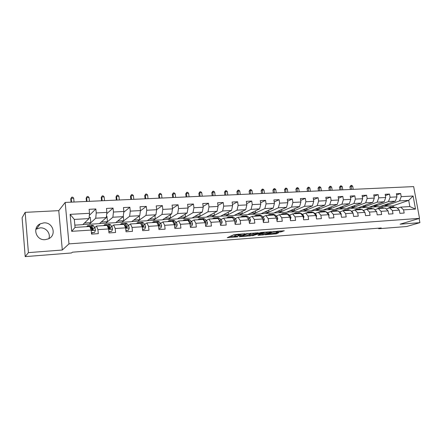 <?xml version="1.0" encoding="UTF-8"?>
<svg xmlns="http://www.w3.org/2000/svg" width="442" height="442" viewBox="0 0 442 442"><rect width="100%" height="100%" fill="white"/><g stroke="black" fill="none" stroke-linecap="round" stroke-linejoin="round"><path stroke-width="0.66" d="M245.078 233.746L234.155 234.603L227.26 237.669L237.785 236.818L234.619 236.818L234.752 236.531L241.387 235.299L238.21 235.293L238.934 234.746L245.078 233.746M43.802 222.884L40.233 223.834C31.918 227.514 36.073 240.73 45.233 239.663L48.443 238.84C56.996 235.332 53.073 221.928 43.802 222.884M48.847 238.641C50.907 233.437 45.962 227.337 40.1 227.884L35.835 229.282M280.769 231.928L284.3 230.757L272.819 231.707L265.211 234.763L276.488 233.812L278.687 232.724L267.686 234.089L272.67 232.138L277.278 231.542L276.173 232.232L280.769 231.928L280.852 230.973M400.12 224.177L419.9 222.663L406.634 226.519L378.717 228.724L381.214 227.967L72.433 252.189L71.493 252.968L25.205 256.62L28.41 252.62L62.305 250.023L68.974 243.879L419.524 218.354L400.12 224.177M258.238 232.801L246.371 233.691L239.244 236.752L250.94 235.768L258.222 232.691M260.995 232.459L271.427 231.718L263.835 234.779L257.968 235.321L261.045 233.945L257.758 234.155L252.249 235.768L260.995 232.459M68.974 243.879L65.178 202.436L413.673 186.601L419.524 218.354M396.601 194.977L400.634 193.502L396.375 193.718L396.944 196.883L390.071 197.254L389.501 194.066L385.164 194.287L385.728 197.486L378.722 197.856L378.164 194.64L373.744 194.867L374.302 198.093L367.164 198.475L366.606 195.226L362.103 195.452L362.655 198.718L355.379 199.104L354.827 195.823L350.235 196.055L350.782 199.353L343.362 199.745L342.815 196.436L338.136 196.673L338.677 199.999L331.113 200.403L330.572 197.055L325.798 197.298L326.334 200.657L318.621 201.071L318.085 197.69L313.212 197.933L313.748 201.331L305.875 201.751L305.345 198.336L300.378 198.585L300.903 202.016L292.875 202.447L292.35 198.994L287.283 199.254L287.803 202.718L279.604 203.154L279.09 199.668L273.913 199.928L274.427 203.43L266.062 203.878L265.554 200.353L260.272 200.624L260.78 204.16L252.238 204.618L251.736 201.055L246.343 201.331L246.84 204.906L238.116 205.37L237.625 201.773L232.122 202.049L232.608 205.663L223.702 206.138L223.216 202.502L217.591 202.79L218.072 206.442L208.972 206.928L208.497 203.248L202.751 203.541L203.221 207.237L193.922 207.729L193.452 204.011L187.579 204.309L188.043 208.044L178.54 208.552L178.082 204.795L172.082 205.099L172.529 208.873L162.811 209.392L162.369 205.591L156.23 205.9L156.672 209.723L146.733 210.254L146.302 206.403L140.02 206.723L140.451 210.585L130.285 211.132L129.865 207.237L123.445 207.563L123.859 211.475L113.461 212.027L113.053 208.094L106.483 208.425L106.887 212.381L96.245 212.95L95.848 208.967L89.124 209.309L89.516 213.309L70.112 214.348L71.687 231.326L75.057 227.392L89.803 226.475L91.151 230.067L91.549 234.116L98.306 233.658L97.903 229.63L96.511 226.061L107.124 225.398L108.583 228.939L108.992 232.94L115.594 232.492L115.18 228.514L113.677 224.989L124.047 224.348L125.611 227.84L126.031 231.79L132.484 231.354L132.053 227.426L130.456 223.95L140.589 223.315L142.252 226.763L142.683 230.669L148.993 230.243L148.551 226.354L146.855 222.928L156.761 222.309L158.518 225.713L158.965 229.569L165.126 229.155L164.678 225.315L162.888 221.928L172.579 221.326L174.424 224.685L174.883 228.497L180.911 228.094L180.447 224.293L178.568 220.956L188.049 220.365L189.977 223.68L190.447 227.448L196.342 227.055L195.872 223.298L193.911 220L203.182 219.425L205.198 222.691L205.674 226.426L211.442 226.033L210.961 222.32L208.917 219.066L218 218.503L220.088 221.729L220.575 225.42L226.221 225.039L225.729 221.365L223.613 218.155L232.498 217.602L234.663 220.79L235.155 224.437L240.68 224.066L240.183 220.431L237.995 217.26L246.691 216.718L248.929 219.867L249.432 223.475L254.841 223.111L254.338 219.514L252.073 216.381L260.598 215.851L262.896 218.961L263.41 222.536L268.708 222.177L268.195 218.619L265.869 215.525L274.211 215.005L276.576 218.077L277.095 221.613L282.289 221.26L281.764 217.74L279.377 214.685L287.554 214.177L289.98 217.21L290.504 220.707L295.593 220.365L295.063 216.884L292.615 213.862L300.626 213.359L303.113 216.359L303.643 219.823L308.627 219.486L308.091 216.039L305.588 213.05L313.444 212.563L315.98 215.53L316.516 218.956L321.4 218.624L320.859 215.215L318.301 212.259L326.003 211.784L328.594 214.713L329.135 218.105L333.925 217.784L333.378 214.403L330.771 211.486L338.318 211.016L340.959 213.911L341.511 217.271L346.202 216.956L345.65 213.613L342.992 210.723L350.401 210.265L353.086 213.132L353.639 216.453L358.247 216.144L357.688 212.834L354.981 209.978L362.247 209.525L364.976 212.359L365.54 215.652L370.053 215.348L369.49 212.066L366.744 209.248L373.871 208.806L376.645 211.607L377.208 214.867L381.639 214.569L381.07 211.32L378.28 208.53L385.275 208.094L388.093 210.867L388.662 214.094L393.004 213.801L392.435 210.585L389.606 207.823L396.468 207.397L399.325 210.138L399.894 213.337L404.165 213.05L403.585 209.862L400.717 207.132L409.822 206.569L408.695 200.386L399.596 200.906L384.048 206.364L387.954 204.906L387.767 203.834M400.634 193.502L401.203 196.657L413.104 196.021L415.508 209.094L403.585 209.862M399.325 210.138L392.435 210.585M388.093 210.867L381.07 211.32M376.645 211.607L369.49 212.066M364.976 212.359L357.688 212.834M353.086 213.132L345.65 213.613M340.959 213.911L333.378 214.403M328.594 214.713L320.859 215.215M315.98 215.53L308.091 216.039M303.113 216.359L295.063 216.884M289.98 217.21L281.764 217.74M276.576 218.077L268.195 218.619M262.896 218.961L254.338 219.514M248.929 219.867L240.183 220.431M234.663 220.79L225.729 221.365M220.088 221.729L210.961 222.32M205.198 222.691L195.872 223.298M189.977 223.68L180.447 224.293M174.424 224.685L164.678 225.315M158.518 225.713L148.551 226.354M142.252 226.763L132.053 227.426M125.611 227.84L115.18 228.514M108.583 228.939L97.903 229.63M91.151 230.067L71.687 231.326M373.181 207.027L388.49 201.541L395.352 201.149L379.893 206.618L373.181 207.027L377.026 205.558L376.833 204.436M386.192 209L389.606 207.823M395.352 201.149L396.944 196.883M388.49 201.541L390.071 197.254M362.12 207.696L377.181 202.182L384.164 201.784L368.954 207.281L362.12 207.696L365.899 206.221L365.7 205.044M374.805 209.751L378.28 208.53M384.164 201.784L385.728 197.486M377.181 202.182L378.722 197.856M350.854 208.381L365.65 202.839L372.772 202.436L357.81 207.961L350.854 208.381L354.567 206.9L354.357 205.663M363.247 210.502L366.744 209.248M372.772 202.436L374.302 198.093M365.65 202.839L367.164 198.475M339.379 209.077L353.898 203.508L361.153 203.093L346.467 208.646L339.379 209.077L343.02 207.585L342.804 206.292M351.539 211.243L354.981 209.978M361.153 203.093L362.655 198.718M353.898 203.508L355.379 199.104M327.688 209.79L341.92 204.193L349.318 203.768L334.909 209.348L327.688 209.79L331.257 208.292L331.036 206.922M339.611 212L342.992 210.723M349.318 203.768L350.782 199.353M341.92 204.193L343.362 199.745M315.776 210.508L329.704 204.884L337.246 204.458L323.135 210.066L315.776 210.508L319.268 209.005L319.041 207.563M327.445 212.768L330.771 211.486M337.246 204.458L338.677 199.999M329.704 204.884L331.113 200.403M303.643 211.248L317.251 205.596L324.942 205.154L311.135 210.795L303.643 211.248L307.052 209.735L306.814 208.215M315.041 213.552L318.301 212.259M324.942 205.154L326.334 200.657M317.251 205.596L318.621 201.071M291.272 212L304.544 206.32L312.395 205.873L298.908 211.536L291.272 212L294.593 210.48L294.35 208.867M302.394 214.359L305.588 213.05M312.395 205.873L313.748 201.331M304.544 206.32L305.875 201.751M278.659 212.762L291.587 207.055L299.593 206.602L286.449 212.293L278.659 212.762L281.897 211.237L281.642 209.53M289.488 215.177L292.615 213.862M299.593 206.602L300.903 202.016M291.587 207.055L292.875 202.447M265.802 213.547L278.361 207.806L286.532 207.342L273.742 213.061L265.802 213.547L268.946 212.011L268.681 210.193M276.327 216.011L279.377 214.685M286.532 207.342L287.803 202.718M278.361 207.806L279.604 203.154M252.686 214.342L264.868 208.574L273.206 208.099L260.786 213.851L252.686 214.342L255.736 212.801L255.459 210.862M262.891 216.862L265.869 215.525M273.206 208.099L274.427 203.43M264.868 208.574L266.062 203.878M239.31 215.155L251.089 209.359L259.603 208.878L247.575 214.652L239.31 215.155L242.26 213.602L241.973 211.536M249.183 217.735L252.073 216.381M259.603 208.878L260.78 204.16M251.089 209.359L252.238 204.618M225.663 215.983L237.023 210.16L245.713 209.668L234.094 215.469L225.663 215.983L228.503 214.425L228.21 212.21M235.183 218.624L237.995 217.26M245.713 209.668L246.84 204.906M237.023 210.16L238.116 205.37M211.74 216.829L222.657 210.978L231.536 210.475L220.343 216.304L211.74 216.829L214.469 215.265L214.16 212.878M220.889 219.536L223.613 218.155M231.536 210.475L232.608 205.663M222.657 210.978L223.702 206.138M197.53 217.691L207.983 211.812L217.05 211.298L206.309 217.16L197.53 217.691L200.143 216.116L199.812 213.541M206.292 220.464L208.917 219.066M217.05 211.298L218.072 206.442M207.983 211.812L208.972 206.928M183.021 218.569L192.994 212.668L202.259 212.138L191.983 218.028L183.021 218.569L185.513 216.989L185.165 214.193M191.38 221.42L193.911 220M202.259 212.138L203.221 207.237M192.994 212.668L193.922 207.729M168.209 219.47L177.673 213.541L187.137 213L177.358 218.917L168.209 219.47L170.568 217.884L170.209 214.834M176.143 222.392L178.568 220.956M187.137 213L188.043 208.044M177.673 213.541L178.54 208.552M153.076 220.392L162.01 214.431L171.689 213.878L162.424 219.823L153.076 220.392L155.308 218.796L154.921 215.447M160.573 223.392L162.888 221.928M171.689 213.878L172.529 208.873M162.01 214.431L162.811 209.392M137.622 221.326L145.998 215.342L155.893 214.779L147.175 220.746L137.622 221.326L139.711 219.724L139.302 216.022M142.219 226.055L142.595 225.801M144.656 224.414L146.855 222.928M155.893 214.779L156.672 209.723M145.998 215.342L146.733 210.254M121.832 222.287L129.622 216.276L139.744 215.702L131.589 221.696L121.832 222.287L123.777 220.68L123.29 216.127M125.854 227.298L126.335 226.945M128.373 225.459L130.456 223.95M139.744 215.702L140.451 210.585M129.622 216.276L130.285 211.132M105.693 223.265L112.876 217.226L123.224 216.641L115.666 222.663L105.693 223.265L107.483 221.652L106.947 216.387L106.456 216.414M109.113 228.608L109.71 228.133M111.727 226.536L113.677 224.989M123.224 216.641L123.859 211.475M112.876 217.226L113.461 212.027M89.201 224.271L95.732 218.204L106.329 217.602L99.395 223.646L89.201 224.271L90.825 222.646L90.306 217.32L89.146 217.387M92.058 229.945L92.704 229.381M94.693 227.647L96.511 226.061M106.329 217.602L106.887 212.381M95.732 218.204L96.245 212.95M70.112 214.348L74.311 219.425L89.035 218.586L82.759 224.658L74.847 225.138M89.035 218.586L89.516 213.309M62.305 250.023L58.775 210.652L25.155 212.353L28.41 252.62M25.155 212.353L22.1 217.779L25.205 256.62M419.9 222.663L419.127 218.475M58.775 210.652L65.178 202.436M378.617 228.166L378.717 228.724M74.311 219.425L75.057 227.392M393.148 206.884L392.955 205.823L384.048 206.364M392.955 205.823L408.695 200.386L413.104 196.021M397.369 208.259L400.717 207.132M380.181 206.513L384.032 206.281M369.236 207.182L373.17 206.939M358.092 207.856L362.103 207.613M346.738 208.541L350.837 208.292M335.174 209.243L339.362 208.989M323.395 209.961L327.677 209.701M311.395 210.685L315.765 210.425M299.162 211.431L303.626 211.16M286.692 212.188L291.256 211.911M273.979 212.956L278.648 212.674M261.018 213.74L265.786 213.453M247.796 214.547L252.675 214.248M234.31 215.364L239.299 215.061M220.552 216.199L225.652 215.889M206.508 217.05L211.729 216.735M192.176 217.917L197.519 217.597M177.54 218.807L183.01 218.475M162.601 219.713L168.198 219.37M147.335 220.635L153.065 220.287M131.744 221.586L137.611 221.227M115.81 222.547L121.821 222.182M99.522 223.536L105.688 223.166M82.875 224.547L89.19 224.166M415.508 209.094L409.822 206.569M399.596 200.906L401.203 196.657M84.444 223.022L90.825 222.646M89.323 215.403L95.848 208.967M91.947 234.089L91.897 233.586M106.743 213.729L113.053 208.094M101.262 222.022L107.483 221.652M123.771 212.232L129.865 207.237M117.705 221.039L123.777 220.68M140.412 210.862L146.302 206.403M133.788 220.077L139.711 219.724M156.661 209.618L162.369 205.591M149.523 219.138L155.308 218.796M172.485 208.497L178.082 204.795M164.921 218.221L170.568 217.884M187.972 207.442L193.452 204.011M179.999 217.32L185.513 216.989M203.121 206.436L208.497 203.248M194.756 216.442L200.143 216.116M217.945 205.48L223.216 202.502M209.21 215.574L214.469 215.265M232.459 204.558L237.625 201.773M223.365 214.729L228.503 214.425M246.669 203.674L251.736 201.055M237.232 213.906L242.26 213.602M260.587 202.823L265.554 200.353M250.824 213.094L255.736 212.801M274.217 202.005L279.09 199.668M264.139 212.298L268.946 212.011M287.576 201.209L292.35 198.994M277.2 211.519L281.897 211.237M300.659 200.436L305.345 198.336M290.002 210.751L294.593 210.48M313.488 199.69L318.085 197.69M302.555 210.005L307.052 209.735M326.063 198.961L330.572 197.055M314.87 209.27L319.268 209.005M338.395 198.254L342.815 196.436M326.953 208.547L331.257 208.292M350.484 197.563L354.827 195.823M338.804 207.839L343.02 207.585M362.346 196.894L366.606 195.226M350.44 207.143L354.567 206.9M373.982 196.237L378.164 194.64M361.86 206.464L365.899 206.221M385.396 195.602L389.501 194.066M373.07 205.795L377.026 205.558M384.081 205.138L387.954 204.906M237.973 234.177L238.183 235.078M238.127 234.702L235.194 235.332L235.326 236.288M234.591 236.608L234.625 235.575L235.194 235.332M229.608 236.575L234.536 236.205M247.437 235.221L250.813 234.835L255.625 232.857M248.028 233.619L240.873 236.459L246.426 235.641L250.736 233.857L250.896 233.553L248.001 233.426M268.67 231.884L263.703 233.851L263.835 234.779M260.526 234.227L263.703 233.851M264.128 232.785L259.614 233.127L257.841 233.917L261.139 233.708L264.128 232.785M277.278 231.542L277.233 231.243L280.631 230.995M273.36 233.249L276.327 232.901M91.406 232.658L94.566 232.448L95.461 230.194L94.953 228.078L93.721 226.006L92.842 225.387M92.146 228.426L91.953 229.774M91.87 232.862L91.914 234.089M88.323 226.569L87.544 225.713L86.687 226.669M91.428 232.895L94.566 232.448M89.439 225.597L90.301 226.221L91.908 229.625L92.886 230.16L93.245 229.536L92.842 228.21L90.964 225.503L90.229 226.105M90.748 226.989L91.577 227.453L92.914 229.829L93.245 229.536M74.046 202.033L73.687 198.193L71.195 198.303L70.759 198.85L71.068 202.165M71.554 202.143L71.195 198.303L71.692 197.193L72.692 197.149L73.687 198.193M70.759 198.85L71.692 197.193M108.843 231.503L111.71 231.31L112.572 229.083L112.025 226.995L110.688 224.95L109.732 224.348M109.025 227.072L108.881 227.696M105.428 225.503L104.583 224.663L103.632 225.619M108.87 231.735L111.71 231.31M106.406 224.553L107.351 225.16L109.091 228.52L110.047 229.05L110.395 228.431L109.964 227.127L108.644 225.077L107.92 224.459L107.185 224.934M107.804 225.873L108.583 226.387L110.03 228.718L110.395 228.431M89.444 201.331L89.074 197.535L86.626 197.64L86.146 198.182L86.466 201.469M86.997 201.442L86.626 197.64L87.096 196.541L88.074 196.497L89.074 197.535M86.146 198.182L87.096 196.541M125.882 230.37L128.462 230.199L129.291 228L128.71 225.934L127.279 223.923L126.246 223.326M125.539 225.812L125.434 226.155M122.152 224.464L121.235 223.635L120.196 224.586M125.904 230.597L128.462 230.199M122.998 223.53L124.014 224.127L125.882 227.437L126.815 227.967L127.158 227.354L126.699 226.061L125.279 224.05L124.5 223.437L123.766 223.823M124.5 224.823L126.76 227.641L127.158 227.354M104.533 200.646L104.152 196.889L101.754 196.988L101.224 197.53L101.555 200.784M102.135 200.756L101.754 196.988L102.19 195.905L103.146 195.861L104.152 196.889M101.224 197.53L102.19 195.905M142.528 229.265L144.838 229.111L145.639 226.934L145.026 224.901L143.501 222.917L142.401 222.332M138.501 223.448L137.517 222.635L136.401 223.58M142.556 229.492L144.838 229.111M140.816 223.785L142.296 226.381L143.208 226.906L143.545 226.298L143.059 225.022L141.545 223.039L140.711 222.436L139.981 222.762M140.849 223.829L143.114 226.586L143.545 226.298M139.219 222.53L140.468 223.326M119.318 199.972L118.926 196.254L116.578 196.353L116.008 196.894L116.345 200.11M116.97 200.082L116.578 196.353L116.986 195.281L117.92 195.242L118.926 196.254M116.008 196.894L116.986 195.281M158.805 228.183L160.855 228.05L161.623 225.901L160.982 223.884L159.369 221.934L158.197 221.359M154.49 222.453L153.446 221.652L152.252 222.591M158.827 228.409L160.855 228.05M158.463 225.597L159.242 225.868L159.568 225.265L159.059 224.006L157.457 222.05L156.567 221.459L155.844 221.735M157.175 223.111L159.109 225.553L159.568 225.265M155.087 221.553L156.413 222.332M157.396 223.542L158.369 225.426M133.815 199.314L133.412 195.635L131.108 195.729L130.495 196.265L130.843 199.452M131.512 199.419L131.108 195.729L131.484 194.668L132.407 194.629L133.412 195.635M130.495 196.265L131.484 194.668M174.717 227.127L176.513 227.006L177.259 224.884L176.59 222.895L174.888 220.967L173.656 220.409M170.131 221.481L169.026 220.691L167.756 221.63M174.745 227.348L176.513 227.006M174.441 224.829L174.922 224.856L175.242 224.26L174.706 223.011L173.021 221.083L172.082 220.503L171.358 220.74M170.612 220.597L172.01 221.365M173.507 223.011L174.756 224.542L175.242 224.26M148.031 198.668L147.617 195.021L145.357 195.121L144.705 195.651L145.059 198.806M145.772 198.773L145.357 195.121L145.705 194.066L146.606 194.032L147.617 195.021M144.705 195.651L145.705 194.066M190.281 226.094L191.839 225.989L192.557 223.89L191.856 221.923L190.077 220.028L188.784 219.475M185.43 220.53L184.275 219.751L182.933 220.685M190.309 226.31L191.839 225.989M190.005 223.895L190.574 223.271L190.016 222.039L188.248 220.138L187.264 219.569L186.546 219.773M185.8 219.657L187.275 220.414M189.502 222.856L190.066 223.553L190.574 223.271M161.965 198.038L161.545 194.425L159.33 194.519L158.639 195.049L159.004 198.171M159.75 198.138L159.33 194.519L159.65 193.48L160.534 193.441L161.545 194.425M158.639 195.049L159.65 193.48M205.502 225.083L206.834 224.995L207.525 222.917L206.801 220.978L204.944 219.105L203.591 218.563M200.408 219.597L199.198 218.834L197.789 219.757M205.53 225.298L206.834 224.995M205.276 222.89L205.574 222.304L204.994 221.088L203.154 219.215L202.127 218.652L201.408 218.834M200.674 218.746L202.209 219.486M175.64 197.414L175.203 193.839L173.032 193.933L172.308 194.458L172.678 197.552M173.463 197.513L173.032 193.933L173.325 192.905L174.198 192.867L175.203 193.839M172.308 194.458L173.325 192.905M220.398 224.094L221.508 224.022L222.177 221.967L221.425 220.044L219.497 218.199L218.088 217.668M215.072 218.685L213.806 217.934L212.337 218.856M220.425 224.304L221.508 224.022M217.945 218.503L216.674 217.757L215.961 217.923M215.232 217.845L216.834 218.575M220.105 221.862L220.26 221.359L219.657 220.16L218.088 218.641M189.049 196.806L188.607 193.264L186.48 193.358L185.717 193.878L186.099 196.939M186.916 196.905L186.48 193.358L186.745 192.336L187.596 192.303L188.607 193.264M185.717 193.878L186.745 192.336M234.978 223.127L235.879 223.066L236.52 221.033L235.746 219.138L233.752 217.315L232.288 216.795M229.426 217.79L228.116 217.055L226.58 217.967M235.006 223.337L235.879 223.066M232.238 217.613L230.923 216.878L230.21 217.028M229.486 216.967L231.149 217.685M234.63 220.74L234.017 219.249L232.951 218.271M202.209 196.209L201.762 192.701L199.668 192.789L198.872 193.309L199.259 196.342M200.115 196.303L199.668 192.789L199.911 191.784L200.751 191.745L201.762 192.701M198.872 193.309L199.911 191.784M249.249 222.177L249.945 222.133L250.564 220.122L249.769 218.249L247.708 216.447L246.194 215.939M243.481 216.917L242.128 216.188L240.531 217.099M249.277 222.387L249.945 222.133M246.238 216.746L244.879 216.022L244.166 216.155M243.448 216.105L245.172 216.812M248.73 219.586L247.492 217.845M215.121 195.624L214.668 192.148L212.613 192.237L211.79 192.751L212.182 195.756M213.072 195.712L212.834 191.237L213.657 191.204L214.668 192.148M211.79 192.751L212.834 191.237M263.222 221.249L263.725 221.215L264.322 219.226L263.504 217.376L261.382 215.602L259.819 215.099M257.25 216.061L255.852 215.342L254.205 216.248M259.951 215.889L258.548 215.177L257.841 215.298M257.128 215.265L258.907 215.956M262.36 218.232L261.725 217.376M227.801 195.044L227.337 191.601L225.321 191.69L224.464 192.204L224.862 195.176M225.785 195.137L225.519 190.701L226.326 190.668L227.337 191.601M224.464 192.204L225.519 190.701M263.25 221.425L263.725 221.215M276.913 220.343L277.228 220.32L277.803 218.354L276.963 216.519L274.775 214.768L273.167 214.276M270.742 215.221L269.3 214.514L267.598 215.414M273.388 215.055L271.94 214.353L271.244 214.464M270.537 214.436L272.366 215.121M240.244 194.48L239.774 191.071L237.796 191.154L236.912 191.662L237.315 194.613M238.266 194.568L237.973 190.176L238.763 190.143L239.774 191.071M236.912 191.662L237.973 190.176M276.924 220.447L277.228 220.32M290.317 219.453L291.007 217.497L290.151 215.685L287.908 213.956L286.25 213.469M283.963 214.398L282.482 213.701L280.731 214.597M286.56 214.237L285.068 213.541L284.377 213.646M283.676 213.63L285.554 214.298M252.465 193.922L251.984 190.546L250.045 190.629L249.128 191.137L249.542 194.06M250.52 194.01L250.2 189.662L250.973 189.629L251.984 190.546M249.128 191.137L250.2 189.662M303.439 218.497L303.952 216.657L303.074 214.862L300.775 213.155L299.079 212.679M296.919 213.591L295.405 212.906L293.599 213.795M299.466 213.431L297.251 212.845M296.549 212.834L298.483 213.492M264.465 193.381L263.979 190.032L262.073 190.115L261.134 190.618L261.548 193.513M262.554 193.463L262.205 189.154L262.968 189.121L263.979 190.032M261.134 190.618L262.205 189.154M316.251 217.26L316.638 215.834L315.743 214.055L313.395 212.37L311.66 211.906M309.627 212.801L308.068 212.127L306.223 213.011M312.118 212.646L309.87 212.066M309.179 212.061L311.157 212.707M276.25 192.845L275.758 189.524L273.885 189.607L272.918 190.104L273.344 192.977M274.377 192.927L274.001 188.657L274.747 188.623L275.758 189.524M272.918 190.104L274.001 188.657M328.809 216.05L329.075 215.022L328.168 213.271L325.771 211.602L323.992 211.143M322.08 212.027L320.494 211.359L318.599 212.243M324.527 211.873L322.251 211.298M321.561 211.293L323.583 211.933M287.83 192.32L287.333 189.027L285.493 189.11L284.499 189.607L284.93 192.447M285.985 192.403L285.587 188.17L286.322 188.137L287.333 189.027M284.499 189.607L285.587 188.17M341.113 214.862L341.274 214.232L340.351 212.497L338.589 211.315M338.163 211.027L336.091 210.398M334.296 211.265L332.677 210.607L330.726 211.503M336.699 211.116L334.39 210.541M333.704 210.547L335.771 211.177M299.206 191.8L298.704 188.541L296.897 188.618L295.88 189.115L296.311 191.933M297.394 191.883L296.969 187.69L297.693 187.657L298.704 188.541M295.88 189.115L296.969 187.69M353.18 213.696L352.302 211.735L350.959 210.862M350.075 210.287L347.964 209.668M346.279 210.519L344.627 209.873L342.495 210.911M348.633 210.375L346.301 209.806M345.622 209.812L347.721 210.431M310.383 191.292L309.881 188.06L308.102 188.137L307.063 188.629L307.499 191.425M308.604 191.375L308.157 187.215L308.87 187.187L309.881 188.06M307.063 188.629L308.157 187.215M364.871 212.248L363.086 210.398M361.76 209.558L359.611 208.95M358.037 209.79L356.351 209.149L354.07 210.315M360.346 209.646L357.987 209.083M357.313 209.094L359.451 209.701M321.373 190.795L320.859 187.59L318.052 188.154L318.494 190.922M319.621 190.872L319.152 186.751L319.853 186.723L320.859 187.59M318.052 188.154L319.152 186.751M376.291 211.248L374.982 209.922M373.225 208.845L371.042 208.248M369.573 209.072L367.86 208.442L365.435 209.718M371.838 208.928L369.457 208.37M368.788 208.386L370.965 208.983M332.174 190.303L331.655 187.126L329.936 187.204L328.859 187.69L329.301 190.436M330.456 190.38L329.964 186.297L330.649 186.27L331.655 187.126M328.859 187.69L329.964 186.297M387.452 210.237L386.645 209.442M384.479 208.143L382.264 207.558M380.893 208.364L379.159 207.746L376.606 209.116M383.12 208.226L380.711 207.674M380.048 207.69L382.258 208.281M342.788 189.822L342.268 186.673L340.583 186.745L339.478 187.226L339.926 189.95M341.102 189.894L340.589 185.85L341.263 185.822L342.268 186.673M339.478 187.226L340.589 185.85M395.529 207.458L393.281 206.878M392.01 207.674L390.247 207.06L387.579 208.519M394.192 207.541L391.767 206.994M391.104 207.011L393.347 207.591M353.23 189.347L352.705 186.226L351.042 186.297L349.926 186.778L350.373 189.474M351.567 189.419L351.036 185.408L351.699 185.38L352.705 186.226M349.926 186.778L351.036 185.408M238.846 234.111L238.934 234.746M238.232 234.161L238.348 234.995M234.625 235.575L234.752 236.531M227.752 237.382L227.79 237.674M250.813 234.835L250.94 235.768M249.581 235.061L249.708 235.995M239.713 236.481L239.752 236.757M240.851 236.006L240.901 236.393M262.476 234.078L262.609 235.006M257.669 233.525L257.758 234.155M256.459 234.011L256.509 234.382M253.404 235.255L253.454 235.614M259.565 232.757L259.614 233.127M257.846 233.453L257.896 233.818M272.62 231.79L272.67 232.138M267.637 233.741L267.686 234.089M276.355 232.901L276.488 233.812M275.128 233.116L275.261 234.033M281.902 230.895L282.018 231.696M91.196 230.525L95.439 230.249M91.627 226.138L93.721 226.006M91.875 233.072L91.45 233.1M88.196 226.348L90.301 226.221M92.842 228.21L94.953 228.078M90.511 228.359L91.511 228.299M108.627 229.392L112.55 229.138M108.644 225.077L110.688 224.95M105.295 225.287L107.351 225.16M109.964 227.127L112.025 226.995M107.887 227.254L108.66 227.205M125.661 228.287L129.274 228.055M125.279 224.05L127.279 223.923M122.003 224.249L124.014 224.127M126.699 226.061L128.71 225.934M124.865 226.177L125.423 226.144M142.302 227.205L145.617 226.989M141.545 223.039L143.501 222.917M138.34 223.238L140.307 223.116M143.059 225.022L145.026 224.901M141.462 225.127L141.816 225.1M158.567 226.149L161.606 225.95M157.457 222.05L159.369 221.934M154.324 222.243L156.241 222.127M159.059 224.006L160.982 223.884M174.474 225.116L177.242 224.934M173.021 221.083L174.888 220.967M169.955 221.276L171.833 221.16M174.706 223.011L176.59 222.895M190.032 224.105L192.535 223.939M188.248 220.138L190.077 220.028M185.248 220.326L187.088 220.21M190.016 222.039L191.856 221.923M205.254 223.116L207.508 222.967M203.154 219.215L204.944 219.105M200.215 219.398L202.016 219.287M204.994 221.088L206.801 220.978M205.11 222.547L205.574 222.304M220.144 222.149L222.16 222.017M217.74 218.309L219.497 218.199M214.867 218.486L216.63 218.376M219.657 220.16L221.425 220.044M219.95 221.514L220.26 221.359M234.719 221.199L236.503 221.083M232.028 217.42L233.752 217.315M229.216 217.597L230.939 217.492M234.017 219.249L235.746 219.138M248.984 220.276L250.548 220.171M246.023 216.552L247.708 216.447M243.266 216.724L244.956 216.619M248.078 218.354L249.769 218.249M262.957 219.365L264.31 219.276M259.73 215.702L261.382 215.602M257.029 215.873L258.686 215.768M261.846 217.481L263.504 217.376M276.637 218.475L277.786 218.403M273.162 214.867L274.775 214.768M270.515 215.033L272.134 214.934M275.454 216.619L276.963 216.519M290.04 217.608L290.991 217.547M286.322 214.055L287.908 213.956M283.725 214.215L285.317 214.116M288.825 215.768L290.151 215.685M303.173 216.751L303.936 216.702M299.223 213.254L300.775 213.155M296.681 213.409L298.239 213.315M301.93 214.934L303.074 214.862M316.041 215.917L316.627 215.878M311.87 212.469L313.395 212.37M309.378 212.624L310.908 212.525M314.776 214.121L315.743 214.055M328.655 215.099L329.063 215.072M324.273 211.696L325.771 211.602M321.826 211.851L323.329 211.757M327.362 213.32L328.168 213.271M336.439 210.945L337.903 210.851M334.041 211.094L335.511 211M339.705 212.536L340.351 212.497M348.373 210.204L349.81 210.11M346.02 210.348L347.462 210.259M351.81 211.768L352.302 211.735M360.081 209.475L361.49 209.386M357.771 209.618L359.186 209.53M363.678 211.016L364.026 210.994M371.567 208.762L372.954 208.674M369.302 208.9L370.689 208.817M382.844 208.06L384.203 207.978M380.617 208.199L381.982 208.116M393.91 207.375L395.247 207.292M391.728 207.513L393.071 207.425M36.647 228.812L40.233 223.834M240.813 236.022L240.868 236.415M250.852 233.216L250.896 233.553M264.244 232.216L264.288 232.525M257.78 233.481L257.83 233.851M267.443 233.818L267.498 234.177M93.047 225.376L90.964 225.503M89.643 225.586L87.544 225.713M109.959 224.332L107.92 224.459M106.627 224.536L104.583 224.663M126.495 223.315L124.5 223.437M123.235 223.514L121.235 223.635M142.661 222.315L140.711 222.436M139.479 222.514L137.517 222.635M158.479 221.343L156.567 221.459M155.363 221.536L153.446 221.652M173.949 220.392L172.082 220.503M170.905 220.58L169.026 220.691M189.093 219.459L187.264 219.569M186.11 219.641L184.275 219.751M203.917 218.541L202.127 218.652M200.994 218.724L199.198 218.834M218.425 217.652L216.674 217.757M215.569 217.823L213.806 217.934M232.636 216.773L230.923 216.878M229.834 216.945L228.116 217.055M246.559 215.917L244.879 216.022M243.813 216.083L242.128 216.188M260.194 215.077L258.548 215.177M257.504 215.243L255.852 215.342M273.554 214.254L271.94 214.353M270.924 214.414L269.3 214.514M286.654 213.447L285.068 213.541M284.068 213.608L282.482 213.701M299.488 212.657L297.941 212.751M296.958 212.812L295.405 212.906M312.08 211.878L310.56 211.972M309.599 212.033L308.068 212.127M324.422 211.121L322.931 211.21M321.986 211.27L320.494 211.359M336.533 210.37L335.069 210.464M334.141 210.519L332.677 210.607M348.412 209.641L346.976 209.729M346.069 209.784L344.627 209.873M360.064 208.922L358.655 209.011M357.766 209.066L356.351 209.149M371.507 208.215L370.125 208.304M369.247 208.359L367.86 208.442M382.733 207.525L381.374 207.607M380.518 207.663L379.159 207.746M393.756 206.845L392.424 206.928M391.579 206.983L390.247 207.06"/></g></svg>
